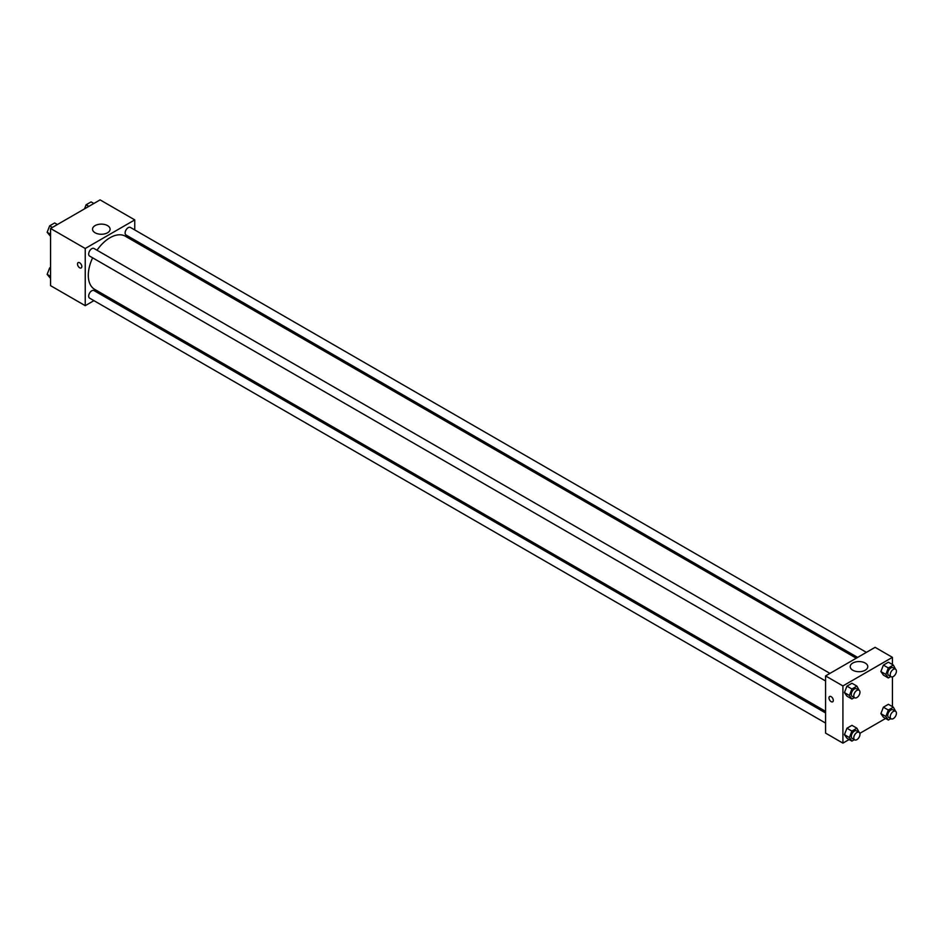 <?xml version="1.0" encoding="UTF-8"?>
<svg xmlns="http://www.w3.org/2000/svg" width="943" height="943" viewBox="0 0 943 943"><rect width="100%" height="100%" fill="white"/><g stroke="black" fill="none" stroke-linecap="round" stroke-linejoin="round"><path stroke-width="1.41" d="M93.935 300.652L85.235 305.673L50.568 285.658L50.568 228.477L100.088 199.881L134.755 219.896L134.755 229.939M134.755 240.052L134.755 241.667M95.113 225.601A8.782 5.069 180 0 1 104.685 224.505A8.782 5.069 180 0 1 110.107 229.196A8.782 5.069 180 0 1 101.325 234.265A8.782 5.069 180 0 1 92.544 229.196A8.782 5.069 180 0 1 95.113 225.601M85.235 305.673L85.235 248.492L50.568 228.477M85.235 248.492L134.755 219.896M78.139 262.637A3.065 1.768 -120 0 0 77.668 265.089A3.065 1.768 -120 0 0 79.672 267.788A3.065 1.768 60 0 1 77.668 265.089A3.065 1.768 60 0 1 78.139 262.637A3.065 1.768 60 0 1 81.204 264.405A3.065 1.768 60 0 1 81.204 267.942A3.065 1.768 60 0 1 79.672 267.788A3.065 1.768 -120 0 0 81.204 267.942M104.084 294.794L102.681 295.595M829.958 673.396L93.958 248.469A4.373 2.523 120 0 0 89.585 251.003A4.373 2.523 120 0 0 89.585 256.06L825.573 680.976M825.573 712.955L93.958 290.562A4.373 2.523 120 0 0 90.587 291.729A4.373 2.523 120 0 0 88.677 296.137A4.373 2.523 120 0 0 89.585 298.141L825.573 723.069M866.405 652.356L130.405 227.428A4.373 2.523 120 0 0 127.034 228.607A4.373 2.523 120 0 0 125.124 233.004A4.373 2.523 120 0 0 126.032 235.007L857.647 657.412M92.626 257.816A30.671 17.705 120 0 0 88.3 275.309A30.671 17.705 120 0 0 94.654 289.348L825.573 711.34M856.256 658.214L125.336 236.221A30.671 17.705 120 0 0 96.999 250.237M849.148 739.512L842.912 743.119L825.573 733.112L825.573 675.919L875.104 647.334L892.432 657.342L892.432 664.544M859.839 733.336L885.595 718.472M844.445 692.598L846.944 696.158L844.445 692.598L846.944 686.15L844.445 692.598L849.395 695.451L851.894 689.003L856.904 686.115L859.167 690.276M851.953 683.262L846.944 686.15L851.953 683.262L856.904 686.115M880.892 671.546L883.391 675.105L880.892 671.546L883.391 665.098L880.892 671.546L885.842 674.41L888.341 667.962L893.351 665.074L895.614 669.224M888.4 662.21L883.391 665.098L888.4 662.21L893.351 665.074M880.892 713.639L883.391 717.199L880.892 713.639L883.391 707.191L880.892 713.639L885.842 716.491L888.341 710.044L893.351 707.156L895.614 711.317M888.4 704.303L883.391 707.191L888.4 704.303L893.351 707.156M842.912 743.119L842.912 685.926L892.432 657.342M892.432 676.885L892.432 706.625M844.445 734.68L846.944 738.239L844.445 734.68L846.944 728.232L844.445 734.68L849.395 737.544L851.894 731.096L856.904 728.208L859.167 732.357M851.953 725.344L846.944 728.232L851.953 725.344L856.904 728.208M852.79 670.214A8.782 5.069 180 0 1 850.221 666.63A8.782 5.069 180 0 1 859.002 661.562A8.782 5.069 180 0 1 867.784 666.63A8.782 5.069 180 0 1 862.362 671.322A8.782 5.069 180 0 1 852.79 670.214M842.912 685.926L825.573 675.919M833.306 700.401A3.065 1.768 60 0 1 832.681 701.804A3.065 1.768 60 0 1 829.616 700.036A3.065 1.768 60 0 1 829.616 696.5A3.065 1.768 60 0 1 831.974 697.325A3.065 1.768 60 0 1 833.306 700.401M829.616 696.5A3.065 1.768 -120 0 0 829.616 700.036A3.065 1.768 -120 0 0 832.681 701.804M854.358 697.596L851.894 699.011L849.395 695.451M859.061 690.205L856.586 688.779A4.373 2.523 120 0 0 853.215 689.946A4.373 2.523 120 0 0 851.305 694.354A4.373 2.523 120 0 0 852.213 696.358L854.688 697.785A4.373 2.523 120 0 0 859.061 695.262A4.373 2.523 120 0 0 859.061 690.205A4.373 2.523 120 0 0 855.69 691.372A4.373 2.523 120 0 0 853.78 695.781A4.373 2.523 120 0 0 854.688 697.785M851.894 699.011L846.944 696.158M851.894 689.003L846.944 686.15M890.805 676.555L888.341 677.97L885.842 674.41M895.508 669.165L893.033 667.727A4.373 2.523 120 0 0 889.662 668.905A4.373 2.523 120 0 0 887.752 673.314A4.373 2.523 120 0 0 888.66 675.318L891.135 676.744A4.373 2.523 120 0 0 895.508 674.21A4.373 2.523 120 0 0 895.508 669.165A4.373 2.523 120 0 0 892.137 670.332A4.373 2.523 120 0 0 890.227 674.74A4.373 2.523 120 0 0 891.135 676.744M888.341 677.97L883.391 675.105M888.341 667.962L883.391 665.098M854.358 739.677L851.894 741.104L849.395 737.544M859.061 732.287L856.586 730.86A4.373 2.523 120 0 0 853.215 732.027A4.373 2.523 120 0 0 851.305 736.436A4.373 2.523 120 0 0 852.213 738.44L854.688 739.866A4.373 2.523 120 0 0 859.061 737.343A4.373 2.523 120 0 0 859.061 732.287A4.373 2.523 120 0 0 855.69 733.465A4.373 2.523 120 0 0 853.78 737.862A4.373 2.523 120 0 0 854.688 739.866M851.894 741.104L846.944 738.239M851.894 731.096L846.944 728.232M890.805 718.637L888.341 720.051L885.842 716.491M895.508 711.246L893.033 709.82A4.373 2.523 120 0 0 889.662 710.987A4.373 2.523 120 0 0 887.752 715.395A4.373 2.523 120 0 0 888.66 717.399L891.135 718.825A4.373 2.523 120 0 0 895.508 716.303A4.373 2.523 120 0 0 895.508 711.246A4.373 2.523 120 0 0 892.137 712.425A4.373 2.523 120 0 0 890.227 716.821A4.373 2.523 120 0 0 891.135 718.825M888.341 720.051L883.391 717.199M888.341 710.044L883.391 707.191M50.568 236.375L47.15 232.284L49.649 225.837L54.659 222.949L57.405 224.528M50.568 234.253L47.15 232.284M52.395 227.416L49.649 225.837M84.516 208.874L86.096 204.796L91.106 201.896L93.852 203.488M88.842 206.376L86.096 204.796M50.568 278.456L47.15 274.366L49.649 267.918L50.568 267.388M50.568 276.346L47.15 274.366M50.568 268.449L49.649 267.918"/></g></svg>
